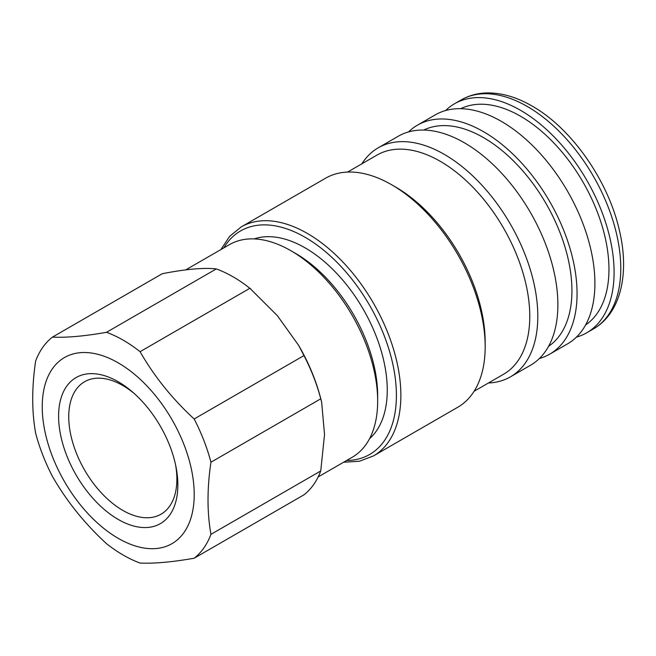 <?xml version="1.0" encoding="UTF-8"?>
<svg xmlns="http://www.w3.org/2000/svg" width="656" height="656" viewBox="0 0 656 656"><rect width="100%" height="100%" fill="white"/><g stroke="black" fill="none" stroke-linecap="round" stroke-linejoin="round"><path stroke-width="0.98" d="M445.588 110.536A132.225 76.342 60 0 1 454.477 103.787A132.225 76.342 60 0 1 520.593 110.339A132.225 76.342 60 0 1 606.972 226.853A132.225 76.342 60 0 1 586.702 332.813A132.225 76.342 60 0 1 576.411 337.135M460.733 108.683A124.968 72.152 60 0 1 520.593 116.26A124.968 72.152 60 0 1 601.519 224.049A124.968 72.152 60 0 1 585.595 324.95M408.565 131.913A132.225 76.342 60 0 1 417.454 125.165A132.225 76.342 60 0 1 483.57 131.717A132.225 76.342 60 0 1 569.949 248.23A132.225 76.342 60 0 1 549.679 354.183A132.225 76.342 60 0 1 539.388 358.512M417.454 125.165L435.297 114.866A132.225 76.342 60 0 1 501.414 121.417A132.225 76.342 60 0 1 587.792 237.931A132.225 76.342 60 0 1 567.522 343.883L549.679 354.183M423.702 130.06A124.968 72.152 60 0 1 483.57 137.637A124.968 72.152 60 0 1 564.496 245.426A124.968 72.152 60 0 1 548.564 346.327M361.874 163.811A132.225 76.342 60 0 1 378.2 147.83A132.225 76.342 60 0 1 444.309 154.381A132.225 76.342 60 0 1 530.688 270.895A132.225 76.342 60 0 1 510.425 376.847A132.225 76.342 60 0 1 488.417 382.997M378.2 147.83L398.274 136.243A132.225 76.342 60 0 1 464.382 142.787A132.225 76.342 60 0 1 550.761 259.309A132.225 76.342 60 0 1 530.499 365.261L510.425 376.847M347.565 172.077L377.028 155.062A126.542 73.062 60 0 1 440.299 161.335A126.542 73.062 60 0 1 522.971 272.847A126.542 73.062 60 0 1 503.57 374.248L474.116 391.255M395.691 187.091L391.673 184.771L395.691 187.091A126.542 73.062 60 0 1 485.169 342.071L485.169 346.712A132.225 76.342 60 0 1 457.79 407.237L373.477 455.912A132.225 76.342 60 0 0 393.748 349.96A132.225 76.342 60 0 0 307.369 233.446A132.225 76.342 60 0 0 241.252 226.894L325.565 178.219A132.225 76.342 60 0 1 391.673 184.771L391.673 184.771A132.225 76.342 60 0 1 485.169 346.712M185.681 269.911L229.477 244.622A122.762 70.873 60 0 1 290.862 250.699L295.544 253.405A116.137 67.051 60 0 1 377.667 395.642L377.667 401.054A122.762 70.873 60 0 1 352.239 457.248L318.176 476.912M254.175 238.915A116.137 67.051 60 0 1 305.138 247.87A116.137 67.051 60 0 1 379.053 344.064A116.137 67.051 60 0 1 369.533 438.716M295.544 253.405L290.862 250.699A122.762 70.873 60 0 1 377.667 401.054M118.228 519.445A84.321 48.683 60 0 1 58.605 416.183A84.321 48.683 60 0 1 118.228 381.759A84.321 48.683 60 0 1 132.66 392.14A84.321 48.683 60 0 1 176.079 467.343A84.321 48.683 60 0 1 118.228 519.445M175.636 465.178A76.465 44.149 60 0 1 161.04 514.181A76.465 44.149 60 0 1 122.803 510.393A76.465 44.149 60 0 1 72.857 443.013A76.465 44.149 60 0 1 84.575 381.743A76.465 44.149 60 0 1 122.803 385.523A76.465 44.149 60 0 1 134.308 393.6M106.51 332.305L216.316 268.911A131.594 75.973 60 0 1 233.101 276.84A131.594 75.973 60 0 1 247.386 286.36A131.594 75.973 60 0 1 249.879 288.287L140.072 351.682C154.168 376.314 172.2 398.75 194.168 418.979A131.594 75.973 60 0 1 210.945 462.226C207.05 488.384 207.05 512.426 210.945 534.345A131.594 75.973 60 0 1 194.168 558.223C172.274 562.077 154.242 563.693 140.072 563.053A131.594 75.973 60 0 1 123.295 555.124A131.594 75.973 60 0 1 106.51 543.676C84.624 523.545 66.592 501.11 52.423 476.387A131.594 75.973 60 0 1 35.637 433.132C31.742 411.476 31.742 387.434 35.637 361.013A131.594 75.973 60 0 1 52.423 337.135C66.51 337.783 84.542 336.175 106.51 332.305A131.594 75.973 60 0 1 123.295 340.234A131.594 75.973 60 0 1 140.072 351.682M194.168 418.979L303.974 355.577L298.603 345.327L277.324 315.626L249.879 288.287M303.974 355.577A131.594 75.973 60 0 1 320.751 398.823L210.945 462.226M210.945 534.345L320.751 470.951L324.523 434.51L321.67 402.259L320.751 398.823M320.751 470.951A131.594 75.973 60 0 1 303.974 494.821L194.168 558.223M216.316 268.911C203.483 267.533 185.451 269.149 162.229 273.741L52.423 337.135M527.285 106.477A132.225 76.342 60 0 1 613.663 222.991A132.225 76.342 60 0 1 593.393 328.943C620.789 313.297 629.629 273.732 619.526 230.969C608.53 181.154 571.811 128.412 532.016 106.01C516.362 96.94 501.11 92.586 486.252 92.947C477.117 93.267 468.753 95.596 461.168 99.925A132.225 76.342 60 0 1 527.285 106.477M223.827 247.886A129.068 74.522 60 0 1 305.138 237.308A129.068 74.522 60 0 1 393.879 369.32A129.068 74.522 60 0 1 346.589 460.512M118.228 362.866A107.461 62.041 60 0 1 194.209 494.476A107.461 62.041 60 0 1 118.228 538.346A107.461 62.041 60 0 1 42.238 406.736A107.461 62.041 60 0 1 118.228 362.866M586.702 332.813L593.393 328.943M343.637 462.218L359.447 461.242L373.477 455.912M247.386 286.36L250.887 289.083M298.603 345.327C309.255 363.629 316.946 382.604 321.67 402.259M220.875 249.583L229.625 236.381L241.252 226.894M454.477 103.787L461.168 99.925"/></g></svg>
